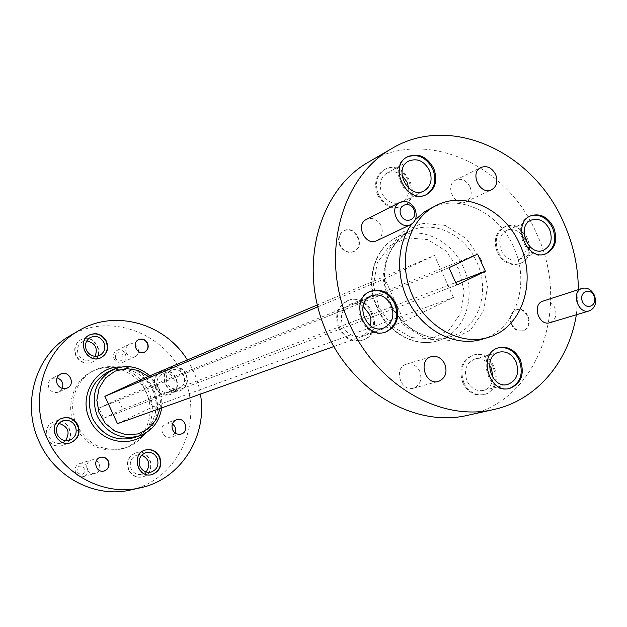 <?xml version="1.0" encoding="UTF-8"?>
<svg xmlns="http://www.w3.org/2000/svg" width="627" height="627" viewBox="0 0 627 627"><rect width="100%" height="100%" fill="white"/><g stroke="black" fill="none" stroke-linecap="round" stroke-linejoin="round"><path stroke-width="0.47" stroke-dasharray="3.13 2.35" d="M317.254 305.012L434.448 255.432L453.462 297.41L404.196 321.463L384.774 278.717L434.448 255.432M117.468 423.672L152.698 406.923L453.462 297.41M152.698 406.923L140.26 379.891M333.752 346.574L404.196 321.463M317.724 306.893L384.774 278.717M65.545 440.687L61.955 442.999C56.618 444.394 52.535 442.599 49.705 437.615C47.628 431.533 49.314 427.018 54.753 424.071L58.969 423.405M157.902 386.828C155.904 381.02 157.393 376.725 162.377 373.951C173.13 368.982 180.827 388.309 169.603 392.094C164.572 393.474 160.669 391.718 157.902 386.828M167.103 383.175C165.066 377.266 166.578 372.908 171.626 370.095C176.83 368.519 180.866 370.275 183.75 375.354C185.811 381.388 184.213 385.785 178.969 388.536C173.867 389.939 169.909 388.152 167.103 383.175M146.107 471.982L141.898 474.373C137.156 475.172 133.559 473.338 131.121 468.863C129.021 462.303 130.949 457.718 136.898 455.124L141.718 455.116M95.092 356.332L91.573 359.537C85.993 361.622 81.604 359.945 78.399 354.521C76.455 349.176 77.701 344.999 82.145 341.974L86.785 340.861M187.371 359.961C194.033 370.463 198.375 381.843 200.405 394.109M70.271 335.61C111.347 311.392 167.817 334.246 185.004 379.75C203.211 424.847 177.19 479.929 130.581 489.977M186.29 374.194C182.645 367.775 177.543 365.572 170.983 367.579C157.291 372.657 166.798 396.523 180.231 390.801C186.862 387.353 188.884 381.812 186.29 374.194M87.302 469.631C85.844 465.109 87.184 461.911 91.338 460.046C99.528 457.248 103.526 471.488 95.092 473.44C91.66 474.098 89.065 472.829 87.302 469.631M126.395 353.079C125.047 349.294 125.956 346.394 129.131 344.388C136.349 340.43 142.666 353.369 135.087 356.591C131.396 357.86 128.504 356.692 126.395 353.079M75.836 355.697C73.39 348.996 74.95 343.745 80.499 339.944C93.791 331.855 106.496 355.572 92.349 362.03C85.358 364.608 79.856 362.5 75.836 355.697M128.566 470.038C125.925 461.817 128.331 456.056 135.777 452.772C150.472 447.929 157.244 473.887 142.07 476.975C136.122 477.962 131.615 475.65 128.566 470.038M155.394 387.98C152.878 380.691 154.744 375.299 160.982 371.795C174.533 365.478 184.252 389.892 170.066 394.61C163.749 396.327 158.858 394.117 155.394 387.98M47.088 438.814C44.486 431.188 46.586 425.521 53.381 421.806C68.116 415.129 77.881 440.781 62.441 445.601C55.748 447.317 50.63 445.06 47.088 438.814M62.339 388.411L58.891 391.977C54.667 393.45 51.359 392.173 48.992 388.137C47.487 383.928 48.538 380.683 52.143 378.387L57.081 377.83M175.207 433.006L170.881 437.113C167.26 437.881 164.486 436.525 162.573 433.053C161.021 428.343 162.33 424.996 166.508 423.013L172.386 423.923M76.682 424.926C66.909 404.807 75.632 378.826 94.653 370.212C114.819 360.313 141.114 371.811 149.422 393.646C158.122 415.333 146.585 441.612 125.047 448.007C103.988 452.608 87.866 444.911 76.682 424.926M74.707 425.686C64.973 405.653 73.672 379.774 92.631 371.192C112.727 361.324 138.928 372.767 147.204 394.516C155.864 416.116 144.359 442.294 122.892 448.658C101.911 453.243 85.852 445.585 74.707 425.686M47.401 438.696C44.799 431.07 46.9 425.396 53.695 421.673C68.445 414.996 78.21 440.663 62.763 445.491C56.069 447.208 50.944 444.943 47.401 438.696M155.77 387.831C153.254 380.542 155.12 375.142 161.358 371.639C174.917 365.314 184.644 389.743 170.45 394.469C164.133 396.186 159.234 393.968 155.77 387.831M128.927 469.944C126.286 461.715 128.692 455.954 136.145 452.663C150.848 447.819 157.628 473.8 142.447 476.888C136.49 477.868 131.983 475.556 128.927 469.944M76.165 355.517C73.72 348.816 75.271 343.565 80.828 339.756C94.128 331.667 106.841 355.399 92.686 361.857C85.695 364.444 80.185 362.328 76.165 355.517M114.122 359.036C116.175 362.571 119.012 363.707 122.633 362.461C130.063 359.302 123.895 346.66 116.81 350.548C113.699 352.507 112.805 355.344 114.122 359.036M115.29 358.534C115.462 352.225 118.009 351.073 122.916 355.078C122.751 361.371 120.204 362.524 115.29 358.534M75.679 472.93C77.395 476.05 79.935 477.28 83.297 476.638C91.558 474.725 87.662 460.821 79.637 463.565C75.569 465.391 74.252 468.51 75.679 472.93M76.949 472.186C77.16 465.642 79.801 464.364 84.864 468.345C84.661 474.882 82.019 476.159 76.949 472.186M89.05 335.147L88.877 335.241C75.389 342.06 87.749 365.079 100.939 357.727L101.112 357.633M145.292 450.021L145.103 450.068C130.494 453.611 137.047 478.848 151.522 474.702L151.71 474.655M185.89 374.35C182.245 367.939 177.151 365.737 170.591 367.743C156.907 372.822 166.406 396.672 179.831 390.958C186.462 387.502 188.484 381.968 185.89 374.35M61.587 418.428L61.422 418.499C46.743 423.813 56.148 448.524 70.639 442.725L70.812 442.662M138.504 339.709L138.395 339.763C130.933 343.102 137.211 355.971 144.453 352.178L144.563 352.123M100.249 457.365L100.14 457.397C91.848 459.52 95.798 473.62 103.964 471.034L104.074 471.002M98.98 408.13L118.056 399.219L122.696 409.282L103.651 418.256L98.98 408.13L448.971 267.698M524.736 239.271C520.3 231.136 514.399 228.134 507.031 230.25C499.946 234.333 498.042 241.082 501.326 250.487C505.675 258.465 511.467 261.514 518.701 259.617C526.045 255.62 528.052 248.841 524.736 239.271M363.009 306.133C358.707 303.366 354.341 302.81 349.929 304.456C341.809 308.962 339.497 316.259 342.969 326.346C347.546 334.661 353.855 337.804 361.881 335.782C366.27 334.073 369.154 330.75 370.526 325.821M489.499 365.008C485.337 359.757 480.415 357.774 474.741 359.052C466.104 362.994 463.541 370.33 467.052 381.067C470.94 388.419 476.363 391.546 483.331 390.425C488.895 388.724 492.14 384.57 493.057 377.963M402.025 175.411C396.915 171.477 391.82 170.756 386.726 173.24C380.244 177.755 378.614 184.385 381.819 193.14C386.93 202.121 393.591 205.147 401.797 202.207C406.711 199.386 409.016 194.746 408.71 188.28M467.091 415.442C538.624 401.178 571.644 306.501 536.555 233.526C507.188 164.564 425.804 127.344 368.19 162.283M576.354 314.754L578.36 289.635M511.35 324.496C508.999 317.489 510.558 312.63 516.037 309.91C527.072 305.788 534.157 327.945 522.73 330.852C517.918 331.824 514.124 329.708 511.35 324.496M339.693 245.314C337.397 238.942 338.705 234.153 343.62 230.963C354.898 224.638 365.557 246.591 353.667 251.639C347.86 253.598 343.204 251.49 339.693 245.314M338.666 328.321C334.301 315.687 337.193 306.525 347.334 300.835C369.311 290.795 385.448 333.07 362.359 340.21C352.296 342.703 344.395 338.737 338.666 328.321M462.891 382.979C458.486 369.522 461.691 360.306 472.507 355.329C493.864 348.197 505.44 390.331 483.292 394.759C474.568 396.131 467.766 392.204 462.891 382.979M497.282 252.336C493.159 240.549 495.542 232.076 504.414 226.927C523.71 217.828 539.345 257.188 519.078 263.842C510.002 266.185 502.736 262.352 497.282 252.336M377.634 195.052C373.614 184.079 375.651 175.748 383.748 170.066C403.161 158.176 423.382 197.129 402.691 206.471C392.4 210.116 384.045 206.314 377.634 195.052M470.015 186.822C466.347 180.278 461.574 178.037 455.68 180.098C444.12 185.216 454.849 207.702 466.018 201.776C471.12 198.594 472.452 193.61 470.015 186.822M419.69 371.231C416.54 365.353 412.119 363.002 406.445 364.177C393.223 367.5 400.426 392.322 413.428 388.168C420.294 385.135 422.386 379.492 419.69 371.231M549.926 322.686C555.632 319.966 557.27 314.958 554.824 307.653C551.932 302.214 547.998 300.043 543.021 301.132M376.89 240.635C382.078 237.414 383.473 232.46 381.083 225.775C377.407 219.301 372.563 217.146 366.544 219.309M482.187 339.254C515.88 329.904 530.944 283.318 513.482 246.764C498.724 212.443 459.638 193.477 430.929 208.062M415.278 219.811L411.853 223.964M530.348 216.001L529.815 216.205C510.096 223.377 525.645 262.517 544.902 254.162L545.427 253.951M370.087 291.477L369.624 291.657C347.421 299.565 363.268 341.104 385.103 332.216L385.566 332.051M498.214 347.899L497.689 348.04C476.175 353.111 487.594 394.838 508.834 388.607L509.359 388.474M406.954 157.079L406.484 157.33C386.522 167.268 406.57 205.781 425.945 194.817L426.423 194.566M378.52 194.582C374.491 183.593 376.529 175.254 384.633 169.572C404.062 157.675 424.307 196.666 403.6 206.017C393.294 209.669 384.939 205.86 378.52 194.582M463.87 382.729C459.458 369.256 462.663 360.031 473.487 355.047C494.86 347.907 506.451 390.088 484.287 394.524C475.556 395.896 468.745 391.961 463.87 382.729M339.528 327.992C335.155 315.35 338.047 306.172 348.197 300.474C370.196 290.426 386.35 332.757 363.237 339.905C353.166 342.389 345.265 338.423 339.528 327.992M498.269 251.944C494.147 240.141 496.521 231.661 505.401 226.512C524.713 217.404 540.364 256.804 520.089 263.465C510.997 265.809 503.724 261.976 498.269 251.944M340.21 245.063C337.914 238.683 339.215 233.895 344.129 230.697C355.415 224.38 366.082 246.348 354.192 251.388C348.377 253.355 343.714 251.239 340.21 245.063M511.953 324.308C509.602 317.293 511.162 312.434 516.64 309.714C527.683 305.592 534.776 327.764 523.333 330.672C518.521 331.644 514.728 329.52 511.953 324.308M103.651 418.256L456.824 285.042M122.696 409.282L455.68 282.526M118.056 399.219L477.586 254.076M160.026 408.498C161.061 401.562 160.12 394.853 157.205 388.372L153.372 381.937L148.301 376.49M121.003 367.038C152.486 366.058 170.379 411.853 146.569 432.473M133.692 437.748C151.593 432.175 161.092 410.152 153.795 391.938C146.812 373.606 124.898 363.856 107.962 371.897C117.1 368.12 126.63 368.41 136.553 372.759C142.932 376.694 148.105 381.937 152.071 388.489L156.013 401.648C156.679 419.369 149.242 431.407 133.692 437.748M112.985 369.554C132.446 362.939 147.564 369.013 158.341 387.776C167.401 406.296 157.863 430.537 138.967 436.063M378.857 307.583L373.449 284.776L377.282 262.76L389.461 246.011L407.417 237.805L427.504 239.585L445.805 250.839L458.854 269.304L464.192 291.437L460.782 313.038L449.191 329.935L431.556 338.752L411.265 337.577L392.4 326.463L378.857 307.583M481.371 259.962L466.308 238.55L445.209 225.446L422.026 223.275L401.288 232.703L387.212 252.078L382.799 277.636L389.101 304.158L404.83 326.134L426.689 339.05L450.139 340.406L470.454 330.163L483.738 310.577L487.579 285.583L481.371 259.962M476.732 262.015C490.722 291.249 478.573 328.501 451.62 336.346C428.382 344.019 399.344 327.615 388.771 300.145C377.916 272.776 388.152 241.027 410.434 230.924C433.61 219.513 464.921 234.6 476.732 262.015M463.392 267.29C451.746 240.29 420.811 225.485 397.886 236.771C374.703 246.787 364.757 280.982 377.76 308.265C388.842 333.595 416.594 348.063 438.43 340.555C465.093 332.788 477.171 296.069 463.392 267.29M62.496 420.936L54.753 424.071M69.824 440.185L61.955 442.999M171.626 370.095L162.377 373.951M178.969 388.536L169.603 392.094M145.872 452.569L136.898 455.124M150.966 472.139L141.898 474.373M90.217 337.498L82.145 341.974M99.795 355.368L91.573 359.537M122.892 448.658L125.047 448.007M92.631 371.192L94.653 370.212M176.649 419.698L166.508 423.013M181.109 434.056L170.881 437.113M60.451 374.147L52.143 378.387M67.324 387.995L58.891 391.977M122.633 362.461L135.087 356.591M116.81 350.548L129.131 344.388M83.297 476.638L95.092 473.44M79.637 463.565L91.338 460.046M179.831 390.958L180.231 390.801M170.591 367.743L170.983 367.579M161.672 407.911C162.479 400.935 161.421 394.203 158.498 387.729L149.861 375.832M518.701 259.617L543.476 250.22M507.031 230.25L531.492 220.053M361.881 335.782L383.7 327.984M349.929 304.456L371.403 295.748M483.331 390.425L507.846 384.398M474.741 359.052L498.99 352.162M401.797 202.207L424.095 190.898M386.726 173.24L408.632 161.108M413.428 388.168L438.445 381.412M406.445 364.177L431.235 356.685M466.018 201.776L491.592 189.762M455.68 180.098L480.964 167.433M544.902 254.162L545.96 253.763M529.815 216.205L530.865 215.766M385.103 332.216L386.044 331.887M369.624 291.657L370.541 291.281M508.834 388.607L509.884 388.356M497.689 348.04L498.731 347.742M425.945 194.817L426.901 194.339M406.484 157.33L407.425 156.813M384.633 169.572L383.748 170.066M403.6 206.017L402.691 206.471M473.487 355.047L472.507 355.329M484.287 394.524L483.292 394.759M348.197 300.474L347.334 300.835M363.237 339.905L362.359 340.21M505.401 226.512L504.414 226.927M520.089 263.465L519.078 263.842M438.43 340.555L451.62 336.346C430.961 343.204 404.258 330.413 391.899 305.827C385.08 291.21 383.246 276.546 386.381 261.827C389.014 250.761 398.333 237.045 410.434 230.924L397.886 236.771C374.397 246.944 364.271 281.17 377.266 308.421C388.332 333.736 416.265 348.157 438.43 340.555M344.129 230.697L343.62 230.963M354.192 251.388L353.667 251.639M516.64 309.714L516.037 309.91M523.333 330.672L522.73 330.852"/><path stroke-width="0.94" d="M317.724 306.893L104.858 396.327L140.26 379.891L317.254 305.012M104.858 396.327L117.468 423.672L333.752 346.574M58.969 423.405C68.202 426.485 70.396 432.246 65.545 440.687M57.378 434.699C55.27 428.515 56.979 423.923 62.496 420.936C68.053 419.283 72.324 421.062 75.311 426.282C77.442 432.661 75.616 437.293 69.824 440.185C64.401 441.604 60.255 439.77 57.378 434.699M141.718 455.116C149.328 459.105 150.793 464.725 146.107 471.982M140.025 466.535C137.893 459.865 139.837 455.21 145.872 452.569C150.809 451.581 154.563 453.423 157.118 458.094C159.274 464.921 157.22 469.607 150.966 472.139C146.154 472.954 142.501 471.089 140.025 466.535M86.785 340.861C95.28 342.977 98.055 348.142 95.092 356.332M86.432 350.25C84.449 344.819 85.719 340.563 90.217 337.498C95.962 335.171 100.516 336.824 103.878 342.467C105.885 348.056 104.529 352.35 99.795 355.368C94.144 357.476 89.692 355.768 86.432 350.25M200.405 394.109C207.937 435.851 180.944 479.483 140.244 487.83C104.803 496.349 63.758 475.431 47.636 439.308C28.693 400.151 43.741 349.984 78.83 330.633C114.843 308.899 164.932 323.344 187.371 359.961M140.244 487.83L130.581 489.977C95.665 498.355 55.309 477.837 39.477 442.388C20.879 403.953 35.715 354.67 70.271 335.61L78.83 330.633M108.44 461.174C106.598 457.851 103.902 456.574 100.351 457.334C92.059 459.458 96.009 473.557 104.184 470.979C108.518 469.137 109.937 465.869 108.44 461.174M147.572 343.181C145.386 339.442 142.407 338.267 138.614 339.646C131.153 342.993 137.438 355.87 144.68 352.068C147.996 350.062 148.96 347.099 147.572 343.181M159.705 456.911C156.468 451.001 151.726 448.689 145.488 449.959C130.863 453.509 137.423 478.762 151.906 474.608C159.822 471.433 162.417 465.532 159.705 456.911M77.944 425.075C74.166 418.475 68.766 416.242 61.752 418.358C47.064 423.68 56.477 448.407 70.976 442.607C78.32 438.978 80.64 433.132 77.944 425.075M106.465 341.284C102.225 334.16 96.472 332.083 89.222 335.053C75.718 341.872 88.093 364.906 101.284 357.555C107.272 353.761 109.004 348.338 106.465 341.284M57.261 384.069C55.725 379.79 56.791 376.482 60.451 374.147C68.86 369.46 76.18 384.21 67.324 387.995C63.029 389.492 59.667 388.184 57.261 384.069M172.668 429.91C171.085 425.122 172.417 421.712 176.649 419.698C185.169 416.547 189.91 431.784 181.109 434.056C177.425 434.832 174.612 433.453 172.668 429.91M57.081 377.83C62.026 379.797 63.774 383.324 62.339 388.411M172.386 423.923C175.364 426.313 176.305 429.338 175.207 433.006M101.112 357.633C106.958 353.816 108.628 348.424 106.112 341.472C101.942 334.426 96.252 332.318 89.05 335.147M151.71 474.655C159.485 471.402 162.025 465.524 159.313 457.012C156.139 451.189 151.468 448.861 145.292 450.021M70.812 442.662C78.022 438.986 80.287 433.163 77.607 425.2C73.884 418.679 68.547 416.422 61.587 418.428M144.563 352.123C147.792 350.085 148.724 347.139 147.345 343.29C145.205 339.607 142.258 338.408 138.504 339.709M104.074 471.002C108.33 469.121 109.717 465.869 108.22 461.229C106.418 457.953 103.761 456.668 100.249 457.365M549.558 229.364C545.012 221.01 538.993 217.906 531.492 220.053C515.747 225.72 528.146 256.929 543.476 250.22C550.945 246.137 552.967 239.185 549.558 229.364M391.256 305.318C386.412 296.54 379.797 293.35 371.403 295.748C353.644 301.979 366.301 335.155 383.7 327.984C392.369 323.508 394.892 315.953 391.256 305.318M370.526 325.821L370.965 319.746L369.687 314.542L363.009 306.133M516.029 361.708C511.938 353.965 506.255 350.783 498.99 352.162C481.802 356.144 490.917 389.43 507.846 384.398C516.954 380.511 519.681 372.947 516.029 361.708M493.057 377.963L491.427 368.315L489.499 365.008M429.432 170.293C424.071 160.873 417.135 157.816 408.632 161.108C392.674 168.976 408.663 199.707 424.095 190.898C431.008 186.368 432.787 179.502 429.432 170.293M408.71 188.28L407.088 182.112L402.025 175.411M578.36 289.635C578.18 266.546 573.29 244.224 563.681 222.671C533.483 151.71 450.327 113.056 391.483 148.732L368.19 162.283C319.974 189.62 298.781 262.345 323.744 325.546C348.228 388.936 413.115 428.029 467.091 415.442L493.402 409.611C536.516 400.332 568.846 361.81 576.354 314.754M391.483 148.732C342.24 176.626 320.703 251.466 346.457 316.674C371.725 382.07 438.289 422.488 493.402 409.611M582.209 288.381L543.021 301.132C531.649 304.228 538.812 326.62 549.926 322.686L589.419 310.835C578.008 314.872 570.531 291.555 582.209 288.381C587.319 287.268 591.371 289.549 594.372 295.215C596.928 302.817 595.274 308.022 589.419 310.835M399.94 202.341L366.544 219.309C354.796 224.615 365.517 246.693 376.89 240.635L410.716 224.607C398.999 230.861 387.831 207.796 399.94 202.341C406.147 200.115 411.163 202.388 414.98 209.152C417.488 216.127 416.062 221.276 410.716 224.607M433.688 168.35C426.909 156.452 418.154 152.604 407.425 156.813C387.439 166.751 407.511 205.311 426.901 194.339C435.655 188.649 437.912 179.98 433.688 168.35M520.261 359.757C515.088 349.976 507.909 345.971 498.731 347.742C477.194 352.813 488.629 394.595 509.884 388.356C521.405 383.481 524.862 373.951 520.261 359.757M395.645 303.311C389.516 292.213 381.153 288.208 370.541 291.281C348.322 299.189 364.185 340.782 386.044 331.887C397.024 326.275 400.222 316.745 395.645 303.311M553.665 227.476C547.927 216.926 540.325 213.023 530.865 215.766C511.123 222.938 526.696 262.125 545.96 253.763C555.404 248.645 557.975 239.882 553.665 227.476M495.62 174.408C491.858 167.668 486.967 165.34 480.964 167.433C469.168 172.644 480.204 195.804 491.592 189.762C496.788 186.517 498.128 181.399 495.62 174.408M444.794 363.981C441.557 357.923 437.035 355.493 431.235 356.685C417.707 360.078 425.169 385.668 438.445 381.412C445.468 378.3 447.584 372.493 444.794 363.981M436.76 205.256C409.58 218 397.275 257.407 410.795 291.539C423.985 325.797 459.748 346.425 488.37 337.373C522.228 327.976 537.323 281.084 519.752 244.279C504.9 209.724 465.602 190.6 436.76 205.256L424.902 211.511L415.278 219.811M411.853 223.964C395.7 245.431 395.449 280.825 411.657 307.105C427.779 333.454 457.804 346.802 482.187 339.254L488.37 337.373M545.427 253.951C554.456 248.645 556.847 239.961 552.599 227.899C547.065 217.624 539.643 213.65 530.348 216.001M385.566 332.051C396.193 326.267 399.234 316.807 394.697 303.672C388.74 292.801 380.542 288.733 370.087 291.477M509.359 388.474C520.488 383.363 523.764 373.888 519.203 360.047C514.203 350.509 507.204 346.465 498.214 347.899M426.423 194.566C434.785 188.751 436.894 180.184 432.724 168.859C426.156 157.212 417.566 153.286 406.954 157.079M413.906 209.543C409.619 199.856 396.562 205.64 401.006 215.32C405.356 225.046 418.358 219.152 413.906 209.543M593.973 295.889C589.913 286.672 578.313 292.59 582.514 301.799C586.629 311.055 598.182 305.035 593.973 295.889M448.971 267.698L456.824 285.042L485.345 271.232L477.586 254.076L448.971 267.698M455.68 282.526L485.345 271.232M148.301 376.49L137.956 370.392L126.325 368.527L114.968 371.176L105.454 378.026L99.105 388.176L96.84 400.238L98.995 412.527L105.281 423.311L114.812 431.094L126.231 434.801L137.956 433.939L148.356 428.688L156.052 419.8L160.026 408.498M146.569 432.473C130.447 448.94 99.489 442.192 89.794 419.51C77.866 395.731 96.182 365.643 121.003 367.038M92.475 418.311C102.044 435.373 115.783 441.855 133.692 437.748L138.967 436.063C120.909 440.201 107.052 433.657 97.389 416.414C90.17 395.723 95.375 380.103 112.985 369.554L107.962 371.897C90.492 382.352 85.335 397.824 92.475 418.311M138.967 436.063C151.836 431.305 159.407 421.924 161.672 407.911M112.985 369.554C126.246 364.162 138.536 366.254 149.861 375.832"/></g></svg>
